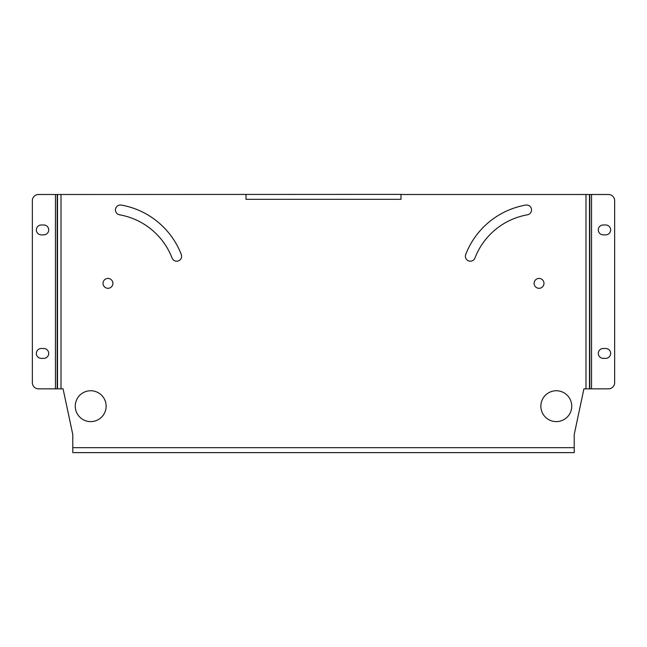 <?xml version="1.0" encoding="UTF-8"?>
<svg xmlns="http://www.w3.org/2000/svg" width="647" height="647" viewBox="0 0 647 647"><rect width="100%" height="100%" fill="white"/><g stroke="black" fill="none" stroke-linecap="round" stroke-linejoin="round"><path stroke-width="0.97" d="M181.613 256.252A4.941 4.941 0 0 0 181.281 254.473A79.039 79.039 0 0 0 121.264 205.075A4.941 4.941 0 0 0 115.538 209.086A4.941 4.941 0 0 0 119.549 214.804A69.156 69.156 0 0 1 172.062 258.032A4.941 4.941 0 0 0 181.613 256.252M531.535 209.943A4.941 4.941 0 0 0 525.736 205.075A79.039 79.039 0 0 0 465.719 254.473A4.941 4.941 0 0 0 468.549 260.862A4.941 4.941 0 0 0 474.938 258.032A69.156 69.156 0 0 1 527.451 214.804A4.941 4.941 0 0 0 531.535 209.943M75.262 406.187A15.439 15.439 0 0 0 90.701 421.618A15.439 15.439 0 0 0 106.14 406.187A15.439 15.439 0 0 0 90.701 390.748A15.439 15.439 0 0 0 75.262 406.187M540.86 406.187A15.439 15.439 0 0 0 556.299 421.618A15.439 15.439 0 0 0 571.738 406.187A15.439 15.439 0 0 0 556.299 390.748A15.439 15.439 0 0 0 540.86 406.187M534.107 283.362A4.941 4.941 0 0 0 539.048 288.303A4.941 4.941 0 0 0 543.981 283.362A4.941 4.941 0 0 0 539.048 278.42A4.941 4.941 0 0 0 534.107 283.362M103.019 283.362A4.941 4.941 0 0 0 107.952 288.303A4.941 4.941 0 0 0 112.893 283.362A4.941 4.941 0 0 0 107.952 278.42A4.941 4.941 0 0 0 103.019 283.362M48.711 353.424A4.941 4.941 0 0 0 43.778 348.482L41.303 348.482A4.941 4.941 0 0 0 36.361 353.424A4.941 4.941 0 0 0 41.303 358.365L43.778 358.365A4.941 4.941 0 0 0 48.711 353.424M48.711 229.928A4.941 4.941 0 0 0 43.778 224.986L41.303 224.986A4.941 4.941 0 0 0 36.361 229.928A4.941 4.941 0 0 0 41.303 234.861L43.778 234.861A4.941 4.941 0 0 0 48.711 229.928M610.639 229.928A4.941 4.941 0 0 0 605.697 224.986L603.222 224.986A4.941 4.941 0 0 0 598.289 229.928A4.941 4.941 0 0 0 603.222 234.861L605.697 234.861A4.941 4.941 0 0 0 610.639 229.928M610.639 353.424A4.941 4.941 0 0 0 605.697 348.482L603.222 348.482A4.941 4.941 0 0 0 598.289 353.424A4.941 4.941 0 0 0 603.222 358.365L605.697 358.365A4.941 4.941 0 0 0 610.639 353.424M589.789 388.847L589.789 194.504L608.471 194.504A6.179 6.179 0 0 1 614.65 200.683L614.65 382.668A6.179 6.179 0 0 1 608.471 388.847L583.926 388.847L574.212 434.541L574.212 452.617L72.787 452.617L72.787 434.541L63.074 388.847L38.529 388.847A6.179 6.179 0 0 1 32.35 382.668L32.35 200.683A6.179 6.179 0 0 1 38.529 194.504L400.994 194.383L400.994 199.325L246.006 199.325L246.006 194.504M585.996 388.847L585.996 194.504L400.994 194.504M585.996 194.504L589.789 194.504M400.994 194.383L394.824 194.383M568.034 452.617L574.212 452.617M72.787 452.617L78.966 452.617M72.787 447.675L574.212 447.675M61.004 388.847L61.004 194.504M57.211 388.847L57.211 194.504M57.51 388.847L57.51 194.504M55.464 388.847L55.464 194.504M589.49 388.847L589.49 194.504M591.536 388.847L591.536 194.504"/></g></svg>
